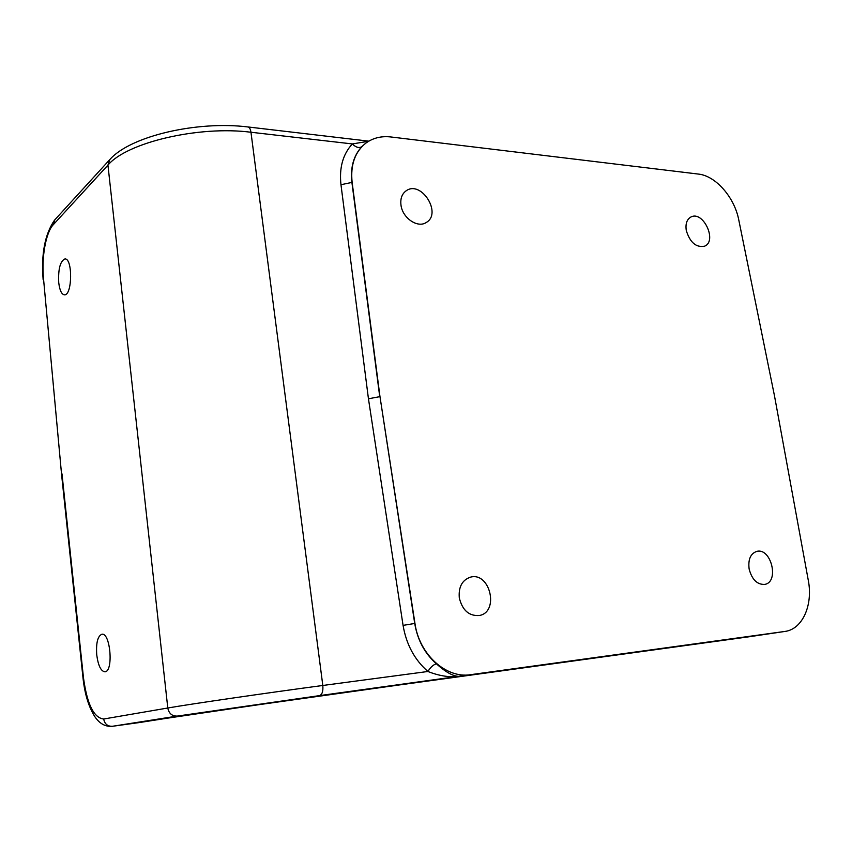 <?xml version="1.0" encoding="UTF-8"?>
<svg xmlns="http://www.w3.org/2000/svg" width="852" height="852" viewBox="0 0 852 852"><rect width="100%" height="100%" fill="white"/><g stroke="black" fill="none" stroke-linecap="round" stroke-linejoin="round"><path stroke-width="1.28" d="M400.983 205.108C400.216 198.623 401.952 193.841 406.212 190.763C421.229 179.868 442.422 213.532 426.266 222.478C417.714 228.421 402.474 218.069 400.983 205.108M686.286 230.509C685.306 223.874 686.84 219.379 690.887 217.026C703.081 210.252 717.576 240.999 704.636 246.175C696.159 247.794 690.035 242.575 686.286 230.509M749.132 569.008C747.971 559.434 750.527 553.555 756.8 551.382C771.316 547.495 779.591 582.363 764.574 584.419C757.066 584.632 751.922 579.498 749.132 569.008M459.292 597.827C458.429 586.985 462.114 580.116 470.336 577.198C490.049 571.426 499.634 612.141 479.282 615.517C469.005 616.188 462.348 610.288 459.292 597.827M748.599 636.838L438.162 679.619M368.447 398.779L379.736 396.67L351.908 182.424L340.97 184.714L368.447 398.779L403.071 625.379C406.287 644.432 414.573 659.799 427.906 671.482C439.547 676.105 450.442 677.681 460.57 676.211C454.638 677.138 446.586 672.995 436.405 663.793C433.327 664.688 430.494 667.254 427.906 671.482L322.812 685.477C323.27 691.249 322.162 694.636 319.479 695.626L470.623 674.678C446.182 678.82 419.163 654.389 414.956 623.419L379.971 396.563L414.722 623.472L403.071 625.379M749.174 636.753L784.937 631.438C802.509 629.266 813.17 605.016 808.292 580.34L774.511 395.967L738.78 219.976C734.509 197.376 715.723 175.778 698.395 174.074L390.78 136.959C381.355 135.894 373.091 137.917 365.987 143.03C354.954 151.794 350.332 164.862 352.121 182.264L351.908 182.424C350.257 167.599 353.537 155.714 361.749 146.757C358.969 148.333 355.838 147.385 352.366 143.935C342.909 154.148 339.117 167.748 340.97 184.714M361.749 146.757L364.837 143.924M368.671 141.24L352.366 143.935L250.967 132.252L322.812 685.477C268.753 692.655 190.071 704.103 167.791 708.001C168.93 713.539 172.093 716.234 177.28 716.085L319.479 695.626M352.121 182.264L379.971 396.563M43.527 278.806L61.568 474.383L43.527 278.806C41.386 257.773 45.795 232.5 53.207 224.79L107.948 165.139C126.682 142.497 198.921 125.457 250.967 132.252C250.445 128.897 249.37 127.129 247.73 126.937C197.536 120.707 130.399 135.851 109.684 159.718L107.948 165.139L167.791 708.001L103.688 719.013C104.689 724.019 107.597 726.447 112.411 726.287L177.28 716.085M58.735 282.64C58.106 269.179 60.151 261.287 64.858 258.965C72.793 257.783 72.388 295.495 64.496 294.835C61.61 294.451 59.683 290.383 58.735 282.64M96.734 654.868C95.967 642.962 97.682 636.093 101.846 634.261C110.398 632.205 113.699 671.674 104.945 671.813C100.919 671.269 98.182 665.625 96.734 654.868M418.769 682.218L206.727 712.016M784.937 631.438L470.623 674.678M436.405 663.793C424.786 653.559 417.555 640.118 414.722 623.472L414.956 623.419M206.461 712.059L139.781 722.496M103.688 719.013C93.816 717.885 87.074 704.167 83.485 677.862L83.017 678.086C84.795 694.295 88.778 707.235 94.998 716.915C99.705 723.753 105.478 726.884 112.294 726.309L139.27 722.571M109.354 160.07L54.879 219.763L53.207 224.79M83.485 677.862L61.994 473.872M784.692 631.47L418.843 682.207M438.407 679.587L303.887 698.044L112.294 726.309M248.07 126.969L368.831 141.155M43.133 279.605C41.088 253.949 44.9 234.108 54.571 220.082M61.568 474.383L83.017 678.086"/></g></svg>
